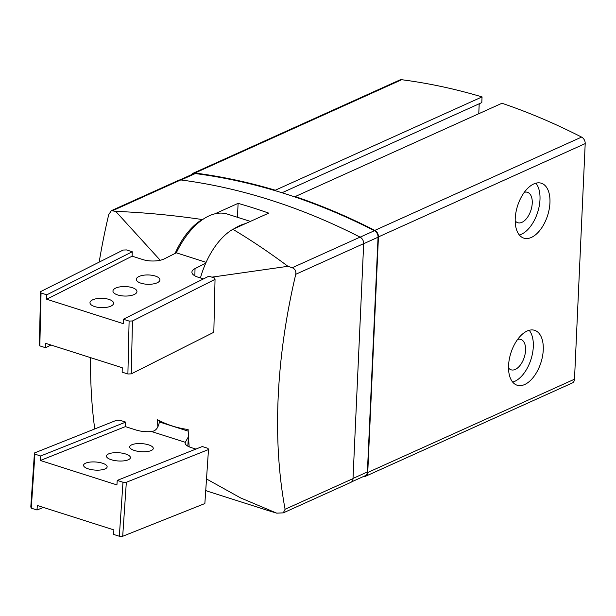 <?xml version="1.0" encoding="UTF-8"?>
<svg xmlns="http://www.w3.org/2000/svg" width="616" height="616" viewBox="0 0 616 616"><rect width="100%" height="100%" fill="white"/><g stroke="black" fill="none" stroke-linecap="round" stroke-linejoin="round"><path stroke-width="0.92" d="M515.192 220.851A15.962 8.739 107.7 0 0 517.779 222.715A15.962 8.739 107.7 0 0 530.953 210.164A15.962 8.739 107.7 0 0 527.481 192.3A15.962 8.739 107.7 0 0 524.293 192.323M508.516 367.952A15.962 8.739 107.7 0 0 511.103 369.816A15.962 8.739 107.7 0 0 524.278 357.265A15.962 8.739 107.7 0 0 520.797 339.401A15.962 8.739 107.7 0 0 517.617 339.424M363.44 476.515A705.959 529.983 -114.3 0 0 363.64 476.545A5.76 4.327 -114.3 0 0 365.519 476.284A5.76 4.327 -114.3 0 0 367.744 472.495L378.44 236.906A5.76 4.327 -114.3 0 0 374.821 230.392A705.959 529.983 -114.3 0 0 295.203 196.558L295.18 197.051A705.436 529.591 -114.3 0 0 275.275 190.698L275.29 190.213L482.058 96.912A705.959 529.983 -114.3 0 0 401.686 79.718A5.76 4.327 -114.3 0 0 399.807 79.98L193.047 173.281A5.76 4.327 -114.3 0 0 191.507 174.674M200.439 277.955A60.992 33.387 -72.3 0 1 232.871 229.306L268.73 213.121A705.574 529.698 -114.3 0 0 238.099 203.349L237.468 217.294M189.181 446.839A423.531 231.862 -72.3 0 1 188.126 429.514C177.562 428.143 167.352 424.886 157.496 419.742A423.531 231.862 107.7 0 0 157.858 426.857M99.176 262.123A403.996 221.167 107.7 0 1 108.716 214.638L111.35 210.672L115.708 211.373L160.222 260.252M90.575 357.642A403.996 221.167 107.7 0 0 94.741 428.952M211.858 277.154L287.934 266.305L292.23 267.737C295.095 268.961 296.273 271.148 295.757 274.289A403.996 221.167 -72.3 0 0 285.093 509.27L283.268 512.866L276.723 513.151L240.571 497.905L206.514 478.963M115.708 211.373C144.252 212.52 173.096 215.238 202.24 219.535L203.488 218.973M214.884 213.829L238.099 203.349M232.871 229.306C250.905 240.055 269.261 252.391 287.934 266.305M283.268 512.874L350.781 482.405A5.76 4.327 -114.3 0 0 353.007 478.617L363.679 243.643A5.76 4.327 -114.3 0 0 360.06 237.129A705.574 529.698 -114.3 0 0 180.742 179.941A5.76 4.327 -114.3 0 0 178.863 180.203L111.35 210.664M202.24 219.535A60.992 33.387 107.7 0 0 175.09 253.438M276.723 513.151L267.906 510.495M267.906 510.487L208.077 491.406A60.992 33.387 -72.3 0 1 205.736 490.482M351.644 481.843L365.173 475.737A5.76 4.327 -114.3 0 0 367.398 471.948L378.055 237.214A5.76 4.327 -114.3 0 0 374.436 230.7A705.436 529.591 -114.3 0 0 295.18 197.051M275.29 190.213A705.959 529.983 -114.3 0 0 194.925 173.019A5.76 4.327 -114.3 0 0 193.047 173.281M365.519 476.284L572.279 382.983A5.76 4.327 -114.3 0 0 574.505 379.194L585.2 143.605A5.76 4.327 -114.3 0 0 581.581 137.091A705.959 529.983 -114.3 0 0 501.963 103.257L295.203 196.558M533.803 183.938A28.813 15.777 107.7 0 0 515.962 212.243A28.813 15.777 107.7 0 0 523.831 238.138A28.813 15.777 107.7 0 0 547.616 215.477A28.813 15.777 107.7 0 0 541.341 183.229A28.813 15.777 107.7 0 0 533.803 183.938M527.119 331.038A28.813 15.777 107.7 0 0 509.286 359.344A28.813 15.777 107.7 0 0 517.147 385.231A28.813 15.777 107.7 0 0 540.933 362.578A28.813 15.777 107.7 0 0 534.657 330.33A28.813 15.777 107.7 0 0 527.119 331.038M478.763 113.729L479.217 103.765M282.005 192.754L481.797 102.603L482.058 96.912M275.275 190.698A705.436 529.591 -114.3 0 0 195.272 173.558A5.76 4.327 -114.3 0 0 193.393 173.82L179.857 179.926M512.666 382.097A28.813 15.777 107.7 0 0 530.977 359.398A28.813 15.777 107.7 0 0 529.19 330.291M519.35 234.996A28.813 15.777 107.7 0 0 537.66 212.304A28.813 15.777 107.7 0 0 535.866 183.191M122.977 482.243L117.233 480.411L202.279 446.531L208.023 448.363L208.493 449.549L126.334 482.282L122.977 482.243L119.335 536.251L113.59 534.418L113.898 529.914L37.322 505.49L37.014 509.994L31.27 508.162L30.8 506.976L34.442 452.976L116.601 420.235L119.958 420.274L125.703 422.106L125.394 426.611L136.121 430.03A15.369 5.274 -176.1 0 0 151.582 431.554C154.385 431.192 156.464 429.652 157.819 426.934A9.602 5.259 -72.3 0 0 159.359 421.968A69.639 38.123 -72.3 0 1 159.544 420.782M195.873 449.087L191.253 447.609A15.369 5.274 -176.1 0 1 185.147 442.904A15.369 5.274 -176.1 0 1 185.293 442.303L188.45 436.698A9.602 5.259 107.7 0 0 188.488 436.628M85.947 463.04A11.804 4.05 3.9 0 0 83.584 465.249A11.804 4.05 3.9 0 0 95.087 470.085A11.804 4.05 3.9 0 0 107.138 466.836A11.804 4.05 3.9 0 0 99.23 462.431A11.804 4.05 3.9 0 0 85.947 463.04M132.078 444.66A11.804 4.05 3.9 0 0 129.707 446.87A11.804 4.05 3.9 0 0 141.218 451.705A11.804 4.05 3.9 0 0 153.269 448.456A11.804 4.05 3.9 0 0 145.353 444.059A11.804 4.05 3.9 0 0 132.078 444.66M108.855 453.8A12.004 4.119 3.9 0 0 106.445 456.048A12.004 4.119 3.9 0 0 118.149 460.96A12.004 4.119 3.9 0 0 130.407 457.657A12.004 4.119 3.9 0 0 122.353 453.183A12.004 4.119 3.9 0 0 108.855 453.8M125.394 426.611L40.348 460.491L116.932 484.915L117.233 480.411M125.703 422.106L40.656 455.986L40.348 460.491M40.656 455.986L34.912 454.154L31.27 508.162M208.493 449.549L204.859 503.549L122.692 536.282L119.335 536.251M126.334 482.282L122.692 536.282M43.428 507.438L37.014 509.994M34.912 454.154L34.442 452.976M111.188 305.983A11.804 4.674 -178.7 0 1 97.967 307.33A11.804 4.674 -178.7 0 1 89.974 302.702A11.804 4.674 -178.7 0 1 101.886 298.306A11.804 4.674 -178.7 0 1 113.583 303.249A11.804 4.674 -178.7 0 1 111.188 305.983M157.542 282.621A11.804 4.674 -178.7 0 1 144.321 283.968A11.804 4.674 -178.7 0 1 136.329 279.348A11.804 4.674 -178.7 0 1 148.24 274.952A11.804 4.674 -178.7 0 1 159.937 279.895A11.804 4.674 -178.7 0 1 157.542 282.621M134.527 294.356A12.004 4.751 -178.7 0 1 121.082 295.726A12.004 4.751 -178.7 0 1 112.951 291.022A12.004 4.751 -178.7 0 1 125.063 286.548A12.004 4.751 -178.7 0 1 136.96 291.576A12.004 4.751 -178.7 0 1 134.527 294.356M132.147 256.171L132.248 251.759L126.511 249.927L123.146 250.05L40.579 291.653L39.362 344.56L39.824 345.899L45.569 347.732L45.669 343.328L122.253 367.744L122.145 372.156L127.889 373.989L131.254 373.866L132.471 320.959L215.038 279.356L214.568 278.016L208.832 276.184L123.362 319.242L123.262 323.654L46.685 299.23L132.147 256.171L142.874 259.59A15.369 6.083 -178.7 0 0 164.395 258.828L176.307 252.822L206.114 262.331M205.721 263.209L195.026 268.599A15.369 6.083 -178.7 0 0 191.915 272.149A15.369 6.083 -178.7 0 0 198.005 277.177L203.426 278.902M176.307 252.822A69.639 38.123 -72.3 0 1 227.435 214.091L250.373 221.406M245.515 223.6A69.639 38.123 107.7 0 0 234.119 228.744M127.889 373.989L129.106 321.075L132.471 320.959M123.362 319.242L129.106 321.075M46.685 299.23L46.785 294.825L132.248 251.759M39.824 345.899L41.041 292.993L46.785 294.825M45.569 347.732L50.966 345.014M40.579 291.653L41.041 292.993M131.254 373.866L213.821 332.27L215.038 279.356M292.23 267.737L360.06 237.129M112.921 210.541L180.742 179.941M285.093 509.27L353.007 478.617M295.757 274.289L363.679 243.643M194.925 173.019L401.686 79.718M367.744 472.495L574.505 379.194M378.44 236.906L585.2 143.605M374.821 230.392L581.581 137.091M195.272 173.558L181.05 179.98M367.398 471.948L353.014 478.44M378.055 237.214L363.679 243.705M374.436 230.7L360.121 237.16M188.203 431.162L159.359 421.968M185.293 442.303L151.582 431.554M187.811 446.169L188.45 436.698M195.026 268.599L194.856 275.845"/></g></svg>
